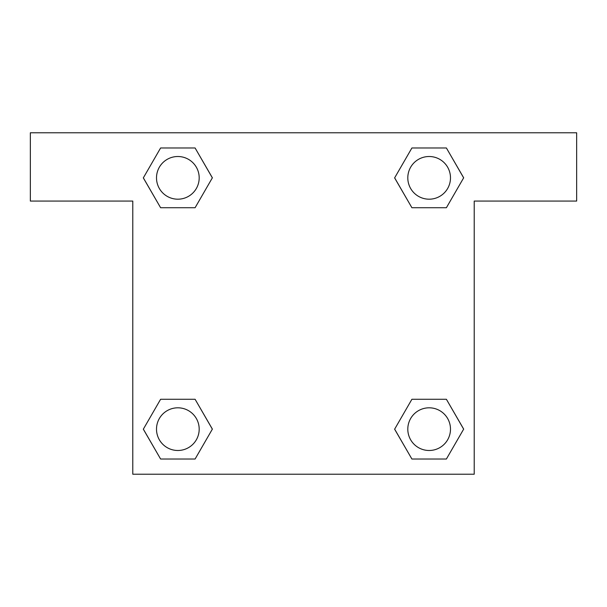 <?xml version="1.0" encoding="UTF-8"?>
<svg xmlns="http://www.w3.org/2000/svg" width="607" height="607" viewBox="0 0 607 607"><rect width="100%" height="100%" fill="white"/><g stroke="black" fill="none" stroke-linecap="round" stroke-linejoin="round"><path stroke-width="0.91" d="M418.36 207.723L446.395 207.723L411.903 207.723L394.649 177.851L411.903 147.979L446.395 147.979L463.649 177.851L446.395 207.723L411.903 207.723L418.36 207.723L411.903 207.723L394.611 177.874M160.605 207.723L195.097 207.723L160.605 207.723L143.351 177.851L160.605 147.979L195.097 147.979L212.351 177.851L195.097 207.723L160.605 207.723L143.313 177.874M188.64 399.277L160.605 399.277L195.097 399.277L212.351 429.149L195.097 459.021L160.605 459.021L143.351 429.149L160.605 399.277L195.097 399.277L188.64 399.277L195.097 399.277L212.389 429.126M446.395 399.277L411.903 399.277L446.395 399.277L463.649 429.149L446.395 459.021L411.903 459.021L394.649 429.149L411.903 399.277L446.395 399.277L463.687 429.126M576.65 132.781L30.35 132.781L30.35 201.069L132.781 201.069L132.781 474.219L474.219 474.219L474.219 201.069L576.65 201.069L576.65 132.781M195.097 147.979L160.605 147.979L195.097 147.979L212.389 177.828M160.605 459.021L195.097 459.021L160.605 459.021L143.313 429.172M411.903 459.021L446.395 459.021L411.903 459.021L394.611 429.172M446.395 147.979L411.903 147.979L446.395 147.979L463.687 177.828M450.485 429.149A21.336 21.336 0 0 0 418.481 410.666A21.336 21.336 0 0 0 418.481 447.632A21.336 21.336 0 0 0 450.485 429.149M199.187 429.149A21.336 21.336 0 0 0 167.183 410.666A21.336 21.336 0 0 0 167.183 447.632A21.336 21.336 0 0 0 199.187 429.149M450.485 177.851A21.336 21.336 0 0 0 418.481 159.368A21.336 21.336 0 0 0 418.481 196.334A21.336 21.336 0 0 0 450.485 177.851M199.187 177.851A21.336 21.336 0 0 0 167.183 159.368A21.336 21.336 0 0 0 167.183 196.334A21.336 21.336 0 0 0 199.187 177.851M411.903 399.277L418.36 399.277M195.097 207.723L188.64 207.723"/></g></svg>
